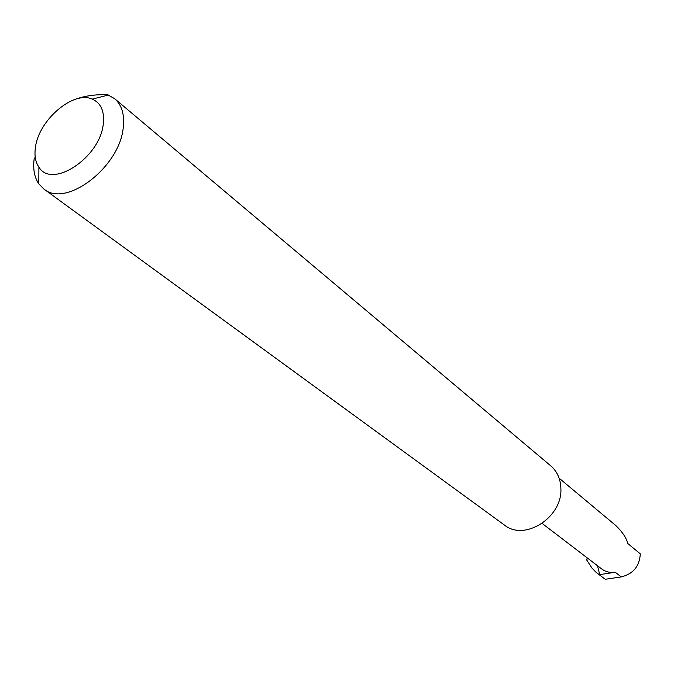 <?xml version="1.0" encoding="UTF-8"?>
<svg xmlns="http://www.w3.org/2000/svg" width="674" height="674" viewBox="0 0 674 674"><rect width="100%" height="100%" fill="white"/><g stroke="black" fill="none" stroke-linecap="round" stroke-linejoin="round"><path stroke-width="1.01" d="M559.125 478.186L615.817 525.552C622.363 531.887 626.357 537.886 627.797 543.539L640.3 553.851C639.575 566.202 633.231 573.894 621.26 576.919L605.227 579.269L596.136 572.361L591.949 568.072L586.481 559.605L587.939 558.434M103.29 123.864C104.596 111.218 100.915 102.97 92.245 99.112C73.323 90.375 38.704 120.039 35.444 147.345C34.256 155.45 35.41 162.046 38.907 167.135C51.974 189.377 100.308 157.472 103.29 123.864M75.631 99.221C84.823 95.826 95.497 94.326 107.646 94.739L114.673 98.716C121.8 104.975 124.665 114.546 123.258 127.411C119.972 166.975 65.883 208.266 43.861 189.006L38.797 183.833C34.248 177.102 32.748 168.449 34.298 157.868M114.673 98.716L550.742 465.827C557.171 471.412 560.549 478.928 560.878 488.347C562.714 517.32 524.557 541.694 504.346 524.995L43.861 189.006M107.646 94.739L108.101 95.118M542.166 523.445L601.73 568.974C605.614 571.855 610.122 572.951 615.244 572.26L599.683 574.602L597.526 565.764M599.683 574.602L597.939 573.827M599.279 574.779L605.227 579.269M586.616 559.049L587.02 560.726M615.244 572.26L621.26 576.919M92.245 99.112L108.438 95.034M38.907 167.135L38.797 183.833"/></g></svg>
